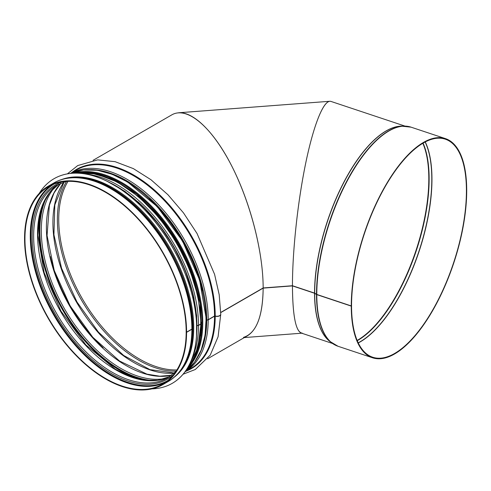 <?xml version="1.0" encoding="UTF-8"?>
<svg xmlns="http://www.w3.org/2000/svg" width="491" height="491" viewBox="0 0 491 491"><rect width="100%" height="100%" fill="white"/><g stroke="black" fill="none" stroke-linecap="round" stroke-linejoin="round"><path stroke-width="0.74" d="M207.619 358.768L247.482 335.752C257.671 329.289 262.894 313.411 263.158 288.119L220.735 312.607M405.014 126.107L330.983 101.428C324.054 99.145 314.013 123.468 305.936 162.073C297.865 200.709 292.452 250.293 292.452 285.731C292.458 251.331 297.54 203.569 305.242 165.43C312.957 127.329 322.691 101.858 329.762 101.281L178.571 112.77C194.589 111.592 216.66 134.644 234.146 170.831C251.619 207.055 263.139 253.559 263.158 287.953C263.158 250.919 249.698 199.947 230.119 162.859C210.547 125.757 186.789 106.203 171.807 114.863L93.051 160.33M192.208 328.718A1.142 0.657 -179.9 0 1 192.22 328.798A1.142 0.657 -179.9 0 1 191.883 329.265L186.574 332.333L186.31 332.02M201.052 323.612A1.142 0.657 -179.9 0 1 201.058 323.698A1.142 0.657 -179.9 0 1 200.727 324.158L198.511 325.441A1.142 0.657 -179.9 0 1 197.1 325.533M201.678 322.446L201.058 322.802M220.747 314.197A3.707 2.142 -179.9 0 1 220.747 314.283A3.707 2.142 -179.9 0 1 215.218 316.136A0.571 0.331 0.1 0 0 214.53 316.192L208.209 319.844A1.142 0.657 -179.9 0 1 206.748 319.917L206.736 319.911A0.571 0.331 0.1 0 0 206.165 319.88M351.427 305.776L351.55 305.819A114.912 46.909 -71.6 0 0 372.663 357.215A114.912 46.909 -71.6 0 0 453.506 263.035A114.912 46.909 -71.6 0 0 445.337 139.186A114.912 46.909 -71.6 0 0 384.373 188.065A114.912 46.909 -71.6 0 0 351.55 305.654L351.261 305.942L316.787 294.447A1.142 0.657 180 0 1 316.511 294.324L314.682 293.158A0.571 0.331 0 0 0 314.541 293.09L292.452 285.731L263.158 287.953L220.735 312.448M67.396 173.857L77.719 165.565L97.648 159.876L115.09 161.674L133.38 168.622L150.989 179.743L167.934 194.724L183.505 212.904L197.026 233.477L214.573 274.291L219.189 294.692L220.747 314.111A3.707 2.142 180 0 1 215.218 315.971A0.571 0.331 -0 0 0 214.53 316.026L208.209 319.678A1.142 0.657 180 0 1 206.748 319.751L206.736 319.751A0.571 0.331 -0 0 0 206.165 319.721M201.678 322.286L201.058 322.642M76.338 173.127L96.107 173.918L117.466 182.051L138.941 196.909L159.059 217.439L176.41 242.192L189.765 269.406L198.186 297.172L201.065 323.532A1.142 0.657 180 0 1 200.727 323.999L198.511 325.275A1.142 0.657 180 0 1 197.1 325.367M191.883 329.105A114.569 66.144 -120 0 0 141.874 213.806A114.569 66.144 -120 0 0 53.593 183.112C74.172 170.837 105.841 179.706 133.405 204.913C167.468 235.011 192.767 288.186 192.22 328.639A1.142 0.657 180 0 1 191.883 329.105L186.574 332.168L186.169 331.934A113.998 65.819 -120 0 0 136.412 217.212A113.998 65.819 -120 0 0 48.566 186.672A113.998 65.819 -120 0 0 48.56 318.309A113.998 65.819 -120 0 0 162.558 384.122A113.998 65.819 -120 0 0 186.169 332.1M186.574 332.168A114.569 66.144 -120 0 0 136.566 216.875A114.569 66.144 -120 0 0 48.278 186.181A114.569 66.144 -120 0 0 48.278 318.469A114.569 66.144 -120 0 0 162.846 384.619A114.569 66.144 -120 0 0 186.574 332.333M351.55 305.819L351.261 306.108L316.787 294.612A1.142 0.657 179.9 0 1 316.511 294.483L314.682 293.317A0.571 0.331 -0.1 0 0 314.541 293.256L292.452 285.891C292.624 314.596 295.521 330.302 301.124 333.008L332.554 343.485M351.261 305.942A115.477 47.142 -71.6 0 1 384.25 187.771A115.477 47.142 -71.6 0 1 445.521 138.646A115.477 47.142 -71.6 0 1 453.727 263.108A115.477 47.142 -71.6 0 1 372.485 357.755A115.477 47.142 -71.6 0 1 351.261 306.108M302.346 333.156C295.975 332.597 292.679 316.842 292.452 285.891L263.158 288.119C262.753 316.836 256.21 333.254 243.524 337.378M60.651 179.921A114.17 65.917 60 0 1 170.064 248.158A114.17 65.917 60 0 1 174.452 377.033M39.2 193.436A118.159 68.218 60 0 1 54.078 178.681A118.159 68.218 60 0 1 172.237 246.905A118.159 68.218 60 0 1 172.237 383.342A118.159 68.218 60 0 1 152.02 388.854M54.102 178.675A118.159 68.218 60 0 1 54.12 178.663A118.159 68.218 60 0 1 172.28 246.881A118.159 68.218 60 0 1 172.28 383.318A118.159 68.218 60 0 1 172.255 383.33M68.016 181.357A113.998 65.819 -120 0 0 82.347 298.798A113.998 65.819 -120 0 0 176.889 369.932M51.279 185.248A113.998 65.819 -120 0 0 53.875 315.24A113.998 65.819 -120 0 0 165.154 382.483M54.004 184.082A113.525 65.542 -120 0 0 54.507 314.872A113.525 65.542 -120 0 0 167.523 380.709M61.964 181.94A112.089 64.714 -120 0 0 55.403 314.357A112.089 64.714 -120 0 0 173.36 374.885M66.162 181.449L56.668 185.285A111.15 64.174 -120 0 0 56.668 313.626A111.15 64.174 -120 0 0 167.818 377.8L175.888 371.491M169.726 376.615L157.967 380.224L144.636 380.175L130.207 376.437L115.225 369.128L85.888 344.946L60.976 311.141L44.153 272.665L37.887 235.164L39.041 218.532L43.024 204.17L49.646 192.601L58.65 184.223A111.15 64.174 -120 0 0 60.559 311.38A111.15 64.174 -120 0 0 169.714 376.622M43.263 203.587A113.998 65.819 -120 0 0 62.719 310.134A113.998 65.819 -120 0 0 145.262 380.255M47.394 195.756A113.525 65.542 -120 0 0 63.351 309.772A113.525 65.542 -120 0 0 154.106 380.599M47.461 195.645A113.513 65.536 -120 0 0 63.357 309.766A113.513 65.536 -120 0 0 154.235 380.586M54.863 187.102A112.574 64.996 -120 0 0 64.622 309.035A112.574 64.996 -120 0 0 165.338 378.457M60.786 183.241A112.574 64.996 -120 0 0 69.716 306.089A112.574 64.996 -120 0 0 171.641 375.253M50.309 256.474A113.998 65.819 -120 0 0 103.03 347.751M63.947 182.081A113.998 65.819 -120 0 0 76.522 302.161A113.998 65.819 -120 0 0 174.231 373.099M66.573 181.425A114.833 66.297 -120 0 0 81.156 299.492A114.833 66.297 -120 0 0 176.109 371.153M215.218 315.971A114.986 66.389 -120 0 0 161.797 196.94A114.986 66.389 -120 0 0 71.729 172.642M186.298 371.079A114.986 66.389 -120 0 0 215.218 316.136M214.53 316.026A114.569 66.144 -120 0 0 164.522 200.733A114.569 66.144 -120 0 0 76.24 170.039L70.373 173.427A114.569 66.144 -120 0 1 158.501 204.704A114.569 66.144 -120 0 1 208.209 319.678M184.935 371.865L190.803 368.477A114.569 66.144 -120 0 0 214.53 316.192M184.941 371.853A114.569 66.144 -120 0 0 208.209 319.844M91.473 169.659A113.611 65.598 -120 0 1 206.736 319.751A113.624 65.604 -120 0 0 91.038 169.641M198.548 355.852A113.624 65.604 -120 0 0 206.748 319.917A113.611 65.598 -120 0 1 198.745 355.466M202.556 290.942A113.145 65.321 -120 0 0 149.264 198.634M197.321 293.28A113.145 65.321 -120 0 0 144.618 201.997M200.911 323.366A113.145 65.321 -120 0 0 200.911 322.888M200.727 323.999A114.569 66.144 -120 0 0 158.918 217.998A114.569 66.144 -120 0 0 76.645 173.133M188.329 366.574A114.569 66.144 -120 0 0 200.727 324.158M198.511 325.275A114.569 66.144 -120 0 0 86.809 174.213M192.472 357.233A114.569 66.144 -120 0 0 198.511 325.441M194.221 299.32A113.624 65.604 -120 0 0 137.861 201.678M192.22 328.798C191.895 354.287 183.873 371.865 168.155 381.55A114.569 66.144 -120 0 0 191.883 329.265M314.541 293.09A114.569 46.774 -71.6 0 1 344.179 181.535A114.569 46.774 -71.6 0 1 402.417 126.132M330.492 341.908A114.569 46.774 -71.6 0 1 314.541 293.256M423.089 143.157A114.053 46.559 -71.6 0 1 416.3 250.637A114.053 46.559 -71.6 0 1 357.245 340.686M422.849 143.298A113.998 46.541 -71.6 0 1 415.975 250.527A113.998 46.541 -71.6 0 1 357.135 340.435M425.145 142.016A114.882 46.903 -71.6 0 1 418.872 251.49A114.882 46.903 -71.6 0 1 358.203 342.835M425.267 141.954A114.912 46.909 -71.6 0 1 419.032 251.545A114.912 46.909 -71.6 0 1 358.264 342.957M316.787 294.447A115.477 47.142 -71.6 0 1 349.776 176.275A115.477 47.142 -71.6 0 1 411.041 127.157L445.521 138.646M372.485 357.755L338.011 346.265A115.477 47.142 -71.6 0 1 316.787 294.612M316.511 294.324A115.428 47.124 -71.6 0 1 345.805 183.002A115.428 47.124 -71.6 0 1 403.952 126.101A115.428 47.124 -71.6 0 1 407.671 126.359M334.837 344.878A115.428 47.124 -71.6 0 1 331.701 342.853A115.428 47.124 -71.6 0 1 316.511 294.483M314.682 293.158A114.593 46.786 -71.6 0 1 343.761 182.634A114.593 46.786 -71.6 0 1 401.491 126.15L411.041 127.157M338.011 346.265L329.762 341.337A114.593 46.786 -71.6 0 1 314.682 293.317M71.072 173.354A114.452 66.082 60 0 1 182.296 241.093A114.452 66.082 60 0 1 185.352 371.294L194.522 362.26L201.181 350.071L205.091 335.181L206.14 318.119L199.598 279.956L182.499 240.971L157.28 206.674L127.507 181.934L112.212 174.311L97.359 170.254L83.476 169.929L71.066 173.354M186.629 369.41A114.452 66.082 -120 0 0 179.074 242.959A114.452 66.082 -120 0 0 73.337 173.188M191.109 362.806A113.709 65.653 -120 0 0 178.294 243.401A113.709 65.653 -120 0 0 81.297 172.605M77.069 173.016A113.881 65.751 60 0 1 178.38 243.352A113.881 65.751 60 0 1 188.642 366.268M64.702 178.779A114.17 65.917 60 0 1 169.254 248.624A114.17 65.917 60 0 1 177.466 374.099M109.898 182.683A114.17 65.917 60 0 1 196.682 333.002M60.859 183.211L54.059 192.975L49.388 205.207L47.056 235.539L54.249 270.51L70.133 305.85L92.799 337.28L119.485 360.995L146.926 374.142L159.851 376.216L171.709 375.204M64.057 182.044L54.814 204.9L53.93 234.723L61.565 268.27L76.94 301.922L98.396 332.063L123.634 355.453L149.902 369.594L174.311 373.019M220.747 314.283L218.09 336.758L210.24 355.122L195.289 369.508L183.075 374.222M201.058 323.698L197.769 348.064L188.176 366.845M53.593 183.112L48.278 186.181M168.155 381.55L162.846 384.619M301.72 333.205L244.334 337.569M90.89 173.01L113.63 179.522L137.118 194.393L159.287 216.341L178.208 243.456L192.233 273.401L200.156 303.573L201.285 331.345L195.559 354.299M106.553 180.983L124.849 191.337L142.697 206.195L159.194 224.792L173.495 246.175L184.862 269.246L192.718 292.832L196.664 315.719L196.486 336.746"/></g></svg>
